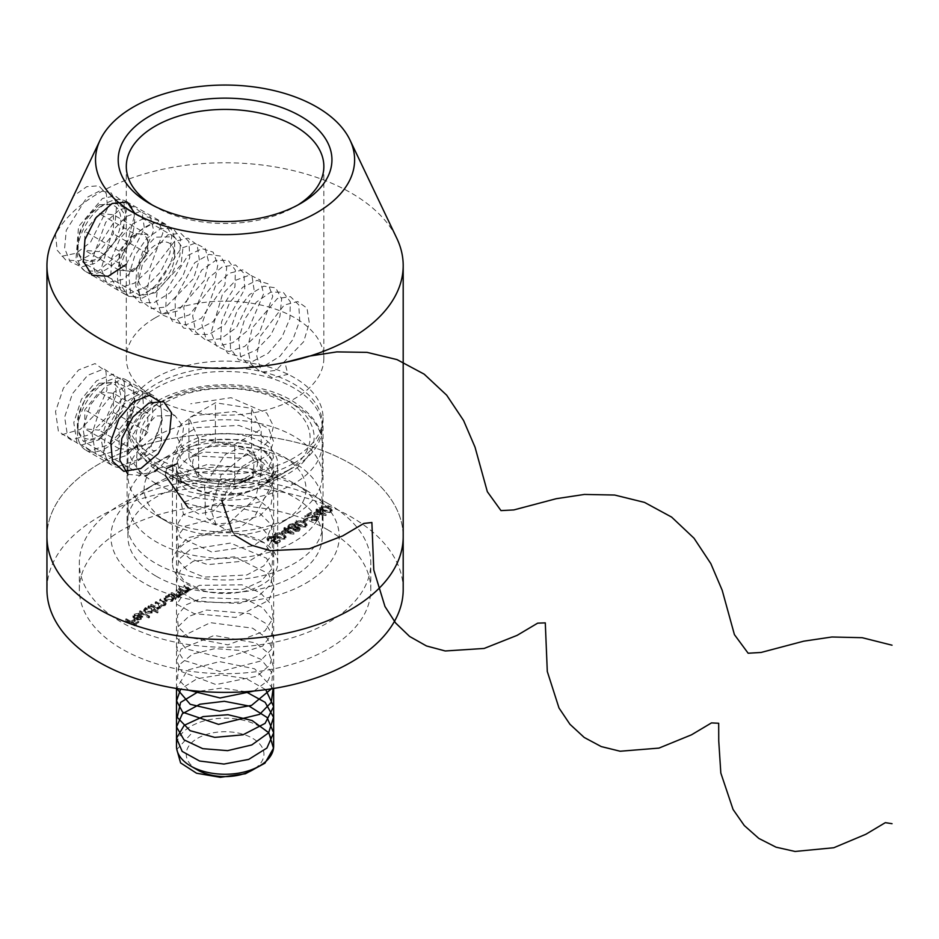 <?xml version="1.0" encoding="UTF-8"?>
<svg xmlns="http://www.w3.org/2000/svg" width="939" height="939" viewBox="0 0 939 939"><rect width="100%" height="100%" fill="white"/><g stroke="black" fill="none" stroke-linecap="round" stroke-linejoin="round"><path stroke-width="0.7" stroke-dasharray="4.7 3.52" d="M99.123 383.288L117.281 382.267L124.922 393.288L123.302 410.003L99.123 438.818L83.266 441.166L77.773 431.388L78.876 414.392L86.458 396.105L99.123 383.288M155.804 471.542L181.65 443.748L183.516 427.104L174.924 415.554L155.804 416.012L143.714 429.205L137.247 448.044L136.355 465.228L140.92 474.453L155.804 471.542M99.123 204.796L117.281 203.775L124.922 214.796L123.302 231.51L99.123 260.326L83.266 262.674L77.773 252.896L78.876 235.9L86.458 217.613L99.123 204.796M155.228 292.722L181.039 264.904L182.905 248.26L174.325 236.722L155.228 237.191L143.127 250.384L136.648 269.2L135.744 286.383L140.322 295.621L155.228 292.722M305.797 583.26A114.159 65.906 0 0 0 305.797 490.052A114.159 65.906 0 0 0 144.348 490.052L144.348 490.052A114.159 65.906 0 0 0 144.348 583.26A114.159 65.906 0 0 0 305.797 583.26M155.804 483.444L144.348 490.052L155.804 483.444A97.973 56.563 180 0 1 294.353 483.444A97.973 56.563 180 0 1 323.039 523.434A97.973 56.563 180 0 1 294.353 563.435A97.973 56.563 180 0 1 187.589 575.689A97.973 56.563 180 0 1 127.105 523.434A97.973 56.563 180 0 1 155.804 483.444L155.804 483.444M152.482 205.125A98.783 57.033 0 0 0 155.228 206.78A98.783 57.033 0 0 0 294.916 206.78L300.644 203.47L294.916 206.78A98.783 57.033 0 0 0 297.675 205.125M155.228 317.84A98.783 57.033 180 0 1 262.873 305.48A98.783 57.033 180 0 1 323.849 358.17A98.783 57.033 180 0 1 294.916 398.488A98.783 57.033 180 0 1 187.272 410.848A98.783 57.033 180 0 1 126.296 358.17A98.783 57.033 180 0 1 155.228 317.84M155.804 377.666A97.973 56.563 180 0 1 262.568 365.412A97.973 56.563 180 0 1 323.039 417.667A97.973 56.563 180 0 1 294.353 457.657A97.973 56.563 180 0 1 187.589 469.923A97.973 56.563 180 0 1 127.105 417.667A97.973 56.563 180 0 1 155.804 377.666M53.323 238.342A178.128 102.844 180 0 1 99.123 192.894A178.128 102.844 180 0 1 396.821 238.342M46.95 536.662A178.128 102.844 180 0 1 99.123 463.936A178.128 102.844 180 0 1 293.238 441.647A178.128 102.844 180 0 1 403.195 536.662A178.128 102.844 0 0 0 351.022 463.936A178.128 102.844 0 0 0 156.907 441.647A178.128 102.844 0 0 0 46.95 536.662M167.823 522.119A80.965 46.75 0 0 0 282.322 522.107A80.965 46.75 0 0 0 282.322 456.002L293.778 462.622A97.163 56.094 0 0 0 156.367 462.622A97.163 56.094 0 0 0 127.915 502.283A97.163 56.094 0 0 0 156.367 541.944A97.163 56.094 0 0 0 262.251 554.104A97.163 56.094 0 0 0 322.23 502.283A97.163 56.094 0 0 0 293.778 462.622L282.322 456.002A80.965 46.75 0 0 0 167.823 456.002A80.965 46.75 0 0 0 167.823 522.107A80.965 46.75 0 0 0 167.823 522.119L156.367 515.499A97.163 56.094 0 0 0 293.778 515.499A97.163 56.094 0 0 0 322.23 475.838A97.163 56.094 0 0 0 293.778 436.177A97.163 56.094 0 0 0 187.894 424.017A97.163 56.094 0 0 0 127.915 475.838A97.163 56.094 0 0 0 156.367 515.499L167.823 522.107M156.367 576.323A97.163 56.094 0 0 0 262.251 588.483A97.163 56.094 0 0 0 322.23 536.662A97.163 56.094 0 0 0 293.778 496.989A97.163 56.094 0 0 0 187.894 484.829A97.163 56.094 0 0 0 127.915 536.662A97.163 56.094 0 0 0 156.367 576.323M403.195 589.539A178.128 102.844 0 0 0 351.022 516.826A178.128 102.844 0 0 0 156.907 494.536A178.128 102.844 0 0 0 46.95 589.539M328.122 503.609A145.733 84.146 0 0 0 169.302 485.369A145.733 84.146 0 0 0 79.334 563.107A145.733 84.146 0 0 0 122.023 622.592A145.733 84.146 0 0 0 280.843 640.832A145.733 84.146 0 0 0 370.811 563.107A145.733 84.146 0 0 0 328.122 503.609M328.122 530.042A145.733 84.146 0 0 0 169.302 511.814A145.733 84.146 0 0 0 79.334 589.539A145.733 84.146 0 0 0 122.023 649.037A145.733 84.146 0 0 0 280.843 667.277A145.733 84.146 0 0 0 370.811 589.539A145.733 84.146 0 0 0 328.122 530.042M262.286 442.457A52.631 30.388 0 0 0 204.937 435.872A52.631 30.388 0 0 0 172.447 463.936A52.631 30.388 0 0 0 187.859 485.428L164.959 472.2A85.015 49.086 0 0 0 285.186 472.2A85.015 49.086 0 0 0 285.186 402.784A85.015 49.086 0 0 0 164.959 402.784A85.015 49.086 0 0 0 164.959 472.2L187.859 485.428A52.631 30.388 0 0 0 262.286 485.428A52.631 30.388 0 0 0 277.698 463.936A52.631 30.388 0 0 0 262.286 442.457M262.286 541.615A52.631 30.388 0 0 0 204.937 535.03A52.631 30.388 0 0 0 172.447 563.107A52.631 30.388 0 0 0 187.859 584.586A52.631 30.388 0 0 0 245.208 591.171A52.631 30.388 0 0 0 277.698 563.107A52.631 30.388 0 0 0 262.286 541.615M135.052 615.878L139.242 614.646L134.336 615.35L132.915 617.158L134.418 619.259L137.399 620.092L141.237 619.306L142.599 617.017L141.014 615.268L135.075 618.695L134.031 617.275L135.052 614.564L138.89 613.953L138.89 615.28M138.89 613.953L139.242 613.32L134.336 614.036L132.915 615.843L134.418 617.932L137.399 618.778L141.237 617.991L142.646 616.09L142.646 617.416L142.599 615.691L141.014 613.942L141.014 615.268M157.329 612.979L158.151 612.51L148.82 607.122L148.01 607.592L149.16 608.261L145.181 609.094L143.737 611.101L145.169 613.085L152.083 613.05L153.362 610.69L157.329 612.979L158.151 611.183L158.151 612.51M158.151 611.183L148.82 605.796L148.01 606.277L149.16 606.934L145.181 607.768L143.737 609.775L145.169 611.77L152.083 611.723L153.362 609.364L153.433 611.207L153.362 609.364L157.329 611.653M175.041 599.657L175.851 599.188L169.22 595.349L168.398 595.819L169.548 596.488L165.569 597.321L164.125 599.328L165.557 601.312L172.471 601.277L173.809 598.941L175.041 599.657L175.851 597.861L175.851 599.188M175.851 597.861L169.22 594.023L168.398 594.504L169.548 595.162L165.569 595.995L164.125 598.002L165.557 599.998L172.471 599.951L173.809 597.627L173.879 599.422L173.809 597.627L175.041 598.331M178.774 589.833L185.406 593.671L186.227 593.202L185.03 592.509L188.868 591.805L189.913 590.408L184.596 586.476L183.786 586.945L188.727 590.42L188.316 588.354L187.917 591.417L183.891 591.711L179.584 589.363L178.774 589.833L178.774 588.507L185.406 592.345L185.406 593.671M275.291 533.845L274.176 535.383L277.028 538.352L284.846 539.362L285.984 537.789L283.202 534.784L275.291 533.845L275.291 532.519L274.176 534.056L277.028 537.026L277.028 538.352M299.142 528.375L295.949 528.023L296.278 525.676L295.949 528.023L295.292 525.617L292.722 524.924L289.306 525.746L287.886 527.46L289.036 529.138L293.32 529.549L293.109 530.265L293.32 528.223L293.919 531.427L298.919 531.228L300.057 529.702L299.142 527.061L295.949 526.709L295.292 524.291L295.292 525.617M303.485 521.333L304.412 521.873L307.91 519.854L306.971 519.314L303.485 521.333L303.485 520.006L304.412 520.546L304.412 521.873M313.732 514.337L326.079 515.546L319.788 511.919L320.845 511.309L318.861 511.379L316.76 510.17L315.95 510.64L318.039 511.849L313.732 514.337L313.732 513.011L325.915 514.326L325.915 515.64M321.431 507.201L320.316 508.738L323.169 511.708L330.986 512.717L332.124 511.145L329.343 508.14L321.431 507.201L321.431 505.875L320.316 507.412L323.169 510.393L323.169 511.708M316.302 520.112L311.29 520.593L317.276 520.629L318.462 519.091L317.323 517.483L307.523 516.579L311.748 514.138L310.821 513.598L304.647 517.166L316.431 517.917L317.159 518.95L316.302 520.112L316.302 518.798L312.1 518.798L312.1 520.124M296.266 521.732L295.151 523.269L298.003 526.239L305.821 527.249L306.959 525.676L304.177 522.671L296.266 521.732L296.266 520.406L295.151 521.943L298.003 524.924L298.003 526.239M281.571 532.906L293.93 534.115L287.627 530.476L288.684 529.878L286.7 529.948L284.599 528.727L283.789 529.209L285.89 530.418L281.571 532.906L281.571 531.58L293.754 532.883L293.754 534.209M276.559 543.869L280.292 541.721L279.364 541.181L276.266 542.965L273.39 541.862L275.855 539.725L274.517 537.977L268.155 537.965L266.993 539.526L267.944 541.04L268.754 540.571L268.237 538.364L268.754 540.571L269.129 538.47L273.742 538.47L274.599 539.596L271.089 541.78L276.559 543.869L276.559 542.542L280.292 540.394L280.292 541.721M171.074 594.27L177.717 598.108L178.539 597.638L177.342 596.946L181.18 596.242L182.225 594.845L176.908 590.913L176.086 591.382L181.039 594.868L180.628 592.791L180.218 595.854L176.203 596.148L171.896 593.8L171.074 594.27L171.074 592.955L177.717 596.781L177.717 598.108M150.686 606.042L157.329 609.881L158.151 609.411L156.989 608.742L160.557 608.155L161.062 606.007L165.1 605.526L166.027 604.293L160.592 600.326L159.783 600.796L163.374 602.873L164.149 605.139L158.632 604.446L156.05 602.955L155.228 603.425L158.609 605.373L159.595 607.768L154.301 607.193L151.508 605.573L150.686 606.042L150.686 604.728L157.329 608.554L157.329 609.881M157.329 608.554L158.151 608.085L156.989 607.427L160.557 606.829L161.062 604.693L161.496 606.911L161.062 604.693L165.1 604.211L165.1 605.526M165.1 604.211L166.027 602.967L160.592 599.012L159.783 599.481L163.374 601.559L164.149 603.812L164.841 602.908L164.149 605.139L164.149 603.812L158.632 603.12L156.05 601.629L156.05 602.955M156.05 601.629L155.228 602.099L158.609 604.047L159.595 606.441L160.276 605.549L159.595 607.768L159.595 606.441L154.301 605.866L151.508 604.258L151.508 605.573M139.383 612.568L148.702 617.956L149.524 617.486L140.204 612.099L139.383 612.568L139.383 611.254L148.702 616.63L148.702 617.956M125.521 620.573L134.606 625.82L139.031 623.273L138.103 622.733L134.488 624.811L131.695 623.203L135.31 621.113L134.371 620.573L130.767 622.663L126.331 620.104L125.521 620.573L125.521 619.259L134.606 624.505L134.606 625.82M323.169 510.393L330.986 511.391L330.986 512.717M330.986 511.391L332.124 509.818L329.343 506.825L329.343 508.14M329.343 506.825L321.431 505.875M328.533 507.295L330.857 509.724L330.082 510.839L323.99 509.924L321.608 507.553L322.394 506.403L325.903 506.18L328.533 507.295L328.533 508.621L330.857 511.039L330.082 512.166L323.99 511.239L321.608 508.868L322.394 507.717L325.903 507.494L328.533 508.621M330.082 510.839L330.082 512.166M325.903 506.18L325.903 507.494M322.394 506.403L322.394 507.717M325.915 514.326L326.079 515.546M326.079 514.22L319.788 510.593L319.788 511.919M319.788 510.593L320.845 509.983L320.845 511.309M320.845 509.983L319.906 509.443L319.906 510.769M319.906 509.443L318.861 510.053L318.861 511.379M318.861 510.053L316.76 508.844L316.76 510.17M316.76 508.844L315.95 510.64M315.95 509.314L318.039 510.523L318.039 511.849M318.039 510.523L313.732 513.011M316.267 512.624L318.978 511.062L322.922 513.34L316.267 512.624L316.267 513.95L318.978 512.389L322.922 514.666L316.267 513.95M318.978 511.062L318.978 512.389M322.922 513.34L322.922 514.666M312.1 518.798L311.29 520.593M311.29 519.267L317.276 519.302L317.276 520.629M317.276 519.302L318.462 517.776L317.323 516.168L317.323 517.483M317.323 516.168L307.523 515.253L307.523 516.579M307.523 515.253L311.748 512.811L311.748 514.138M311.748 512.811L310.821 512.271L310.821 513.598M310.821 512.271L304.647 515.84L304.647 517.166M304.647 515.84L311.936 515.981L311.936 517.295M311.936 515.981L316.431 516.591L316.431 517.917M316.431 516.591L317.159 517.624L316.302 518.798M304.412 520.546L307.91 518.528L307.91 519.854M307.91 518.528L306.971 517.988L306.971 519.314M306.971 517.988L303.485 520.006M298.003 524.924L305.821 525.922L305.821 527.249M305.821 525.922L306.959 524.349L304.177 521.356L304.177 522.671M304.177 521.356L296.266 520.406M303.367 521.826L305.691 524.255L304.917 525.371L298.813 524.455L296.442 522.084L297.229 520.934L300.738 520.711L303.367 521.826L303.367 523.152L305.691 525.57L304.917 526.697L298.813 525.77L296.442 523.399L297.229 522.248L300.738 522.025L303.367 523.152M304.917 525.371L304.917 526.697M300.738 520.711L300.738 522.025M297.229 520.934L297.229 522.248M295.292 524.291L292.722 523.61L292.722 524.924M292.722 523.61L289.306 524.42L289.306 525.746M289.306 524.42L287.886 526.145L289.036 529.138M289.036 527.824L293.32 528.223L293.919 531.427M293.919 530.101L298.919 529.913L298.919 531.228M298.919 529.913L300.057 528.375L299.142 527.061M290.245 524.96L294.459 524.76L295.139 525.781L294.153 527.143L289.834 527.331L289.13 526.345L290.245 524.96L290.245 526.274L294.459 526.075L295.139 527.096L294.153 528.469L289.834 528.657L289.13 527.659L290.245 526.274M295.057 527.695L298.356 527.542L298.848 528.317L297.945 530.723L294.729 530.946L294.224 528.857L294.729 529.619L295.057 527.695L295.057 529.021L298.356 528.868L298.356 527.542L297.945 529.396L294.729 529.619L294.729 530.946L295.057 529.021M297.945 529.396L297.945 530.723M294.459 524.76L294.459 526.075M294.153 527.143L294.153 528.469M289.834 527.331L289.834 528.657M293.754 532.883L293.93 534.115M293.93 532.789L287.627 529.162L287.627 530.476M287.627 529.162L288.684 528.551L288.684 529.878M288.684 528.551L287.745 528.011L287.745 529.338M287.745 528.011L286.7 528.622L286.7 529.948M286.7 528.622L284.599 527.413L284.599 528.727M284.599 527.413L283.789 529.209M283.789 527.882L285.89 529.091L285.89 530.418M285.89 529.091L281.571 531.58M284.106 531.192L286.818 529.631L290.761 531.908L284.106 531.192L284.106 532.519L286.818 530.958L290.761 533.235L284.106 532.519M286.818 529.631L286.818 530.958M290.761 531.908L290.761 533.235M277.028 537.026L284.846 538.035L284.846 539.362M284.846 538.035L285.984 536.462L283.202 533.458L283.202 534.784M283.202 533.458L275.291 532.519M282.393 533.939L284.717 536.357L283.942 537.484L277.85 536.556L275.467 534.185L276.254 533.035L279.763 532.812L282.393 533.939L282.393 535.253L284.717 537.683L283.942 538.798L277.85 537.883L275.467 535.512L276.254 534.361L279.763 534.138L282.393 535.253M283.942 537.484L283.942 538.798M279.763 532.812L279.763 534.138M276.254 533.035L276.254 534.361M280.292 540.394L279.364 539.855L279.364 541.181M279.364 539.855L276.266 541.639L276.266 542.965M276.266 541.639L273.39 540.547L273.39 541.862M273.39 540.547L274.634 540.031L274.634 541.345M274.634 540.031L275.855 538.399L274.517 536.662L274.517 537.977M274.517 536.662L268.155 536.639L268.155 537.965M268.155 536.639L266.993 538.2L267.944 541.04M267.944 539.725L269.129 537.155L269.129 538.47M269.129 537.155L273.742 537.155L273.742 538.47M273.742 537.155L274.599 538.27L273.554 540.899M273.554 539.573L271.089 540.465L271.089 541.78M271.089 540.465L276.559 542.542M185.406 592.345L186.227 591.875L186.227 593.202M186.227 591.875L185.03 591.183L185.03 592.509M185.03 591.183L188.868 590.478L188.868 591.805M188.868 590.478L189.913 589.082L187.988 587.11L184.596 585.15L184.596 586.476M184.596 585.15L183.786 586.945M183.786 585.619L188.316 588.354L187.917 591.417M187.917 590.091L183.891 590.385L183.891 591.711M183.891 590.385L179.584 588.037L179.584 589.363M179.584 588.037L178.774 588.507M177.717 596.781L178.539 596.312L178.539 597.638M178.539 596.312L177.342 595.619L177.342 596.946M177.342 595.619L181.18 594.927L181.18 596.242M181.18 594.927L182.225 593.518L180.3 591.547L176.908 589.586L176.908 590.913M176.908 589.586L176.086 591.382M176.086 590.056L180.628 592.791L180.218 595.854M180.218 594.54L176.203 594.821L176.203 596.148M176.203 594.821L171.896 592.486L171.896 593.8M171.896 592.486L171.074 592.955M169.22 594.023L169.22 595.349M168.398 594.504L168.398 595.819M169.548 595.162L169.548 596.488M165.569 595.995L165.569 597.321M165.557 599.998L165.557 601.312M172.471 599.951L172.471 601.277M166.414 596.453L171.708 596.406L172.811 597.908L171.661 599.481L166.367 599.516L165.299 597.99L166.414 596.453L166.414 597.779L171.708 597.732L172.811 599.235L171.661 600.796L166.367 600.843L165.299 599.317L166.414 597.779M171.708 596.406L171.708 597.732M171.661 599.481L171.661 600.796M166.367 599.516L166.367 600.843M158.151 608.085L158.151 609.411M156.989 607.427L156.989 608.742M158.844 607.427L158.844 608.754M160.557 606.829L160.557 608.155M160.592 599.012L160.592 600.326M159.783 599.481L159.783 600.796M155.228 602.099L155.228 603.425M151.508 604.258L150.686 604.728M148.82 605.796L148.82 607.122M148.01 606.277L148.01 607.592M149.16 606.934L149.16 608.261M145.181 607.768L145.181 609.094M145.169 611.77L145.169 613.085M152.083 611.723L152.083 613.05M146.026 608.226L151.32 608.179L152.423 609.681L151.273 611.254L145.979 611.289L144.911 609.763L146.026 608.226L146.026 609.552L151.32 609.505L152.423 611.007L151.273 612.568L145.979 612.615L144.911 611.089L146.026 609.552M151.32 608.179L151.32 609.505M151.273 611.254L151.273 612.568M145.979 611.289L145.979 612.615M148.702 616.63L149.524 616.16L149.524 617.486M149.524 616.16L140.204 610.784L140.204 612.099M140.204 610.784L139.383 611.254M139.242 613.32L139.242 614.646M134.336 614.036L134.336 615.35M134.418 617.932L134.371 620.573M137.399 618.778L137.399 620.092M141.237 617.991L141.237 619.306M141.014 613.942L135.075 617.369L135.075 618.695M135.075 617.369L134.031 615.949L135.052 614.564M135.979 617.792L141.014 614.881L141.601 615.972L140.463 617.498L135.979 617.792L135.979 619.118L141.014 616.207L141.601 617.299L140.463 618.813L135.979 619.118M141.014 614.881L141.014 616.207M138.127 618.12L138.127 619.447M140.463 617.498L140.463 618.813M134.606 624.505L139.031 621.947L139.031 623.273M139.031 621.947L138.103 621.407L138.103 622.733M138.103 621.407L134.488 623.496L134.488 624.811M134.488 623.496L131.695 621.876L131.695 623.203M131.695 621.876L135.31 619.799L135.31 621.113M135.31 619.799L134.371 619.259L130.767 621.336L130.767 622.663M130.767 621.336L126.331 618.789L126.331 620.104M126.331 618.789L125.521 619.259M140.627 262.58A20.247 11.691 -60 0 1 126.319 270.843A20.247 11.691 -60 0 1 119.159 260.655A20.247 11.691 -60 0 1 126.319 242.215A20.247 11.691 -60 0 1 140.627 233.952A20.247 11.691 -60 0 1 147.787 244.128A20.247 11.691 -60 0 1 140.627 262.58L133.467 271.477L119.159 270.197L119.159 251.112L133.467 233.306L147.787 234.586L147.787 253.671L140.627 262.58M88.243 260.596A30.764 17.759 -60 0 1 77.362 245.126A30.764 17.759 -60 0 1 99.123 207.437A30.764 17.759 -60 0 1 110.004 204.526A30.764 17.759 -60 0 1 117.962 234.245A30.764 17.759 -60 0 1 88.243 260.596M120.309 199.643A40.483 23.369 120 0 0 105.99 203.47A40.483 23.369 120 0 0 77.362 253.049A40.483 23.369 120 0 0 85.754 271.582A40.483 23.369 120 0 0 91.682 273.413A40.483 23.369 120 0 0 128.702 243.541A40.483 23.369 120 0 0 126.237 201.462A40.483 23.369 120 0 0 120.309 199.643M172.236 267.028A25.905 14.954 120 0 0 174.689 255.032A25.905 14.954 120 0 0 161.109 242.438A25.905 14.954 120 0 0 140.51 264.199A25.905 14.954 120 0 0 140.51 285.35A25.905 14.954 120 0 0 156.367 286.771A25.905 14.954 120 0 0 172.236 267.028M170.863 261.875A40.483 23.369 120 0 0 174.689 243.142A40.483 23.369 120 0 0 166.309 224.609A40.483 23.369 120 0 0 160.381 222.778A40.483 23.369 120 0 0 121.272 257.45A40.483 23.369 120 0 0 125.826 294.729A40.483 23.369 120 0 0 131.753 296.548A40.483 23.369 120 0 0 146.073 292.722A40.483 23.369 120 0 0 170.863 261.875M113.431 214.761L113.431 233.834L99.123 251.64L84.803 250.361L84.803 231.287L99.123 213.482L113.431 214.761L147.787 234.586M147.787 253.671L113.431 233.834M133.467 233.306L99.123 213.482M119.159 251.112L84.803 231.287M119.159 270.197L84.803 250.361M133.467 271.477L99.123 251.64M88.243 439.088A30.764 17.759 -60 0 1 77.362 423.618A30.764 17.759 -60 0 1 99.123 385.929A30.764 17.759 -60 0 1 110.004 383.018A30.764 17.759 -60 0 1 117.962 412.737A30.764 17.759 -60 0 1 88.243 439.088M120.309 378.135A40.483 23.369 120 0 0 105.99 381.962A40.483 23.369 120 0 0 77.362 431.541A40.483 23.369 120 0 0 85.754 450.074A40.483 23.369 120 0 0 91.682 451.905A40.483 23.369 120 0 0 128.702 422.034A40.483 23.369 120 0 0 126.237 379.955A40.483 23.369 120 0 0 120.309 378.135M158.949 437.468A7.289 4.202 120 0 0 151.907 443.713A7.289 4.202 120 0 0 153.796 450.743A7.289 4.202 120 0 0 156.367 450.051A7.289 4.202 120 0 0 161.52 441.13A7.289 4.202 120 0 0 158.949 437.468M147.212 393.664A40.483 23.369 120 0 0 110.192 423.548A40.483 23.369 120 0 0 112.657 465.615A40.483 23.369 120 0 0 118.584 467.446A40.483 23.369 120 0 0 132.904 463.608A40.483 23.369 120 0 0 161.52 414.029A40.483 23.369 120 0 0 153.139 395.495A40.483 23.369 120 0 0 147.212 393.664M113.431 393.253L113.431 412.327L99.123 430.132L84.803 428.853L84.803 409.78L99.123 391.974L113.431 393.253L147.787 413.078L147.787 432.163L113.431 412.327M147.787 432.163L133.467 449.969L119.159 448.689L119.159 429.604L133.467 411.798L147.787 413.078M133.467 411.798L99.123 391.974M119.159 429.604L84.803 409.78M119.159 448.689L84.803 428.853M133.467 449.969L99.123 430.132M198.634 478.55L234.75 484.137L261.195 468.866L251.523 448.009L215.395 442.422L202.178 450.051A32.384 18.698 180 0 1 233.459 445.215A32.384 18.698 180 0 1 256.359 458.443A32.384 18.698 180 0 1 247.978 476.496A32.384 18.698 180 0 1 216.686 481.343A32.384 18.698 180 0 1 193.786 468.115A32.384 18.698 180 0 1 202.178 450.051L188.95 457.692L198.634 478.55L198.634 438.877L234.75 444.464L261.195 429.205L251.523 408.348L215.395 402.761L188.95 418.019L198.634 438.877M259.422 487.071L259.422 487.071A48.582 28.053 -0 0 0 273.648 467.246A48.582 28.053 -0 0 0 243.659 441.33A48.582 28.053 -0 0 0 190.723 447.41A48.582 28.053 -0 0 0 176.497 467.246A48.582 28.053 -0 0 0 190.723 487.071A48.582 28.053 -0 0 0 259.422 487.071L293.778 467.246A97.163 56.094 -0 0 0 322.23 427.574A97.163 56.094 -0 0 0 262.251 375.753A97.163 56.094 -0 0 0 156.367 387.913A97.163 56.094 -0 0 0 127.915 427.574A97.163 56.094 -0 0 0 156.367 467.246A97.163 56.094 -0 0 0 293.778 467.246L259.422 487.071M293.778 463.279A97.163 56.094 -0 0 0 322.23 423.618A97.163 56.094 -0 0 0 262.251 371.785A97.163 56.094 -0 0 0 156.367 383.945A97.163 56.094 -0 0 0 127.915 423.618A97.163 56.094 -0 0 0 187.894 475.439A97.163 56.094 -0 0 0 293.778 463.279M273.648 746.223A48.582 28.053 -0 0 0 243.659 720.307A48.582 28.053 -0 0 0 190.723 726.387A48.582 28.053 -0 0 0 176.497 746.223M197.589 770.015A38.863 22.442 180 0 1 197.589 738.289A38.863 22.442 180 0 1 252.556 738.289A38.863 22.442 180 0 1 252.556 770.015M188.95 457.692L188.95 418.019M215.395 442.422L215.395 402.761M251.523 448.009L251.523 408.348M261.195 468.866L261.195 429.205M234.75 484.137L234.75 444.464M61.904 256.23L76.153 253.248L90.59 242.203L107.562 208.223L106.353 193.68L98.759 185.828L86.775 186.65L73.465 196.063M55.424 233.928L57.185 250.197L65.683 259.95L78.982 260.901L93.982 252.896L115.344 220.113L116.765 203.693L111.225 192.941L100.273 190.652L86.834 197.495L66.258 230.301L64.615 248.342L70.049 261.605L81.4 266.899L96.024 263.026L121.366 234.022L126.143 216.31L123.819 202.413L115.157 195.887L102.48 198.434L78.583 226.592L75.777 261.429L84.569 270.796L98.032 271.289L125.99 247.767L134.97 213.576M126.296 264.34L144.348 228.177L142.27 213.235L133.127 206.392L119.629 209.667L105.72 222.261L91.834 260.396L96.118 275.69L107.316 282.616L122.551 279.399L137.857 267.028L153.714 230.548L150.334 216.721L140.216 211.51L126.366 216.475L112.797 230.372L101.166 268.695L106.729 282.815L118.854 288.085L134.394 283.179L149.301 269.563L162.858 233.06L158.21 220.454L147.212 216.921L133.103 223.552L119.992 238.635L111.706 258.143L110.72 276.841L117.539 289.682L130.486 293.25L146.214 286.712L160.604 271.97L169.912 253.201L171.767 235.724L165.898 224.456L154.113 222.625L139.876 230.865L127.34 247.027L120.145 266.782L120.497 284.81L128.526 296.266L142.212 298.132L157.998 289.998L171.778 274.247L179.936 255.314L180.464 238.565L173.41 228.729L160.945 228.623L146.707 238.412L134.829 255.525L128.807 275.362L130.509 292.592L139.665 302.593L153.984 302.722L169.724 293.074L182.776 276.43L189.748 257.497L188.927 241.616L180.769 233.271L167.717 234.903L142.493 264.105L137.693 283.871L140.721 300.175L150.968 308.626L165.804 307.03L193.598 278.554L199.326 259.763L197.19 244.879L187.988 238.119L174.466 241.464L150.346 272.733L146.801 292.287L151.144 307.523L162.388 314.365L177.647 311.055L204.244 280.632L208.681 262.145L205.242 248.377L195.077 243.248L181.204 248.295L158.386 281.383L156.144 300.574L161.778 314.624L173.938 319.812L189.49 314.823L214.679 282.698L217.813 264.657L213.106 252.122L202.061 248.671L187.953 255.373L166.626 290.045L165.71 308.708L172.588 321.478L185.57 324.976L201.31 318.344L224.914 284.775L226.71 267.333L220.782 256.124L208.963 254.387L194.725 262.709L175.077 298.684L175.499 316.666L183.575 328.063L197.296 329.835L213.094 321.631L234.938 286.9L235.396 270.186L228.283 260.408L215.782 260.396L201.556 270.268L183.751 307.264L185.511 324.448L194.725 334.366L209.08 334.413L224.82 324.694L244.739 289.071L243.847 273.237L235.63 264.974L222.566 266.688L208.446 278.038L192.648 315.762L195.746 332.007L206.028 340.388L220.9 338.709L236.464 327.547L254.305 291.348L252.098 276.512L242.849 269.833L229.304 273.261L215.43 285.996L201.768 324.166L206.181 339.343L217.461 346.115L232.743 342.723L248.002 330.235L263.648 293.731L260.138 280.022L249.938 274.974L236.041 280.104L222.52 294.118L211.122 332.441L216.815 346.444L229.01 351.55L244.586 346.479L259.434 332.746L272.768 296.255L267.991 283.778L256.91 280.421L242.79 287.205L229.738 302.405L221.545 321.948L220.7 340.575L227.637 353.275L240.666 356.691L256.406 349.989L270.737 335.129L279.928 316.349L281.653 298.931L275.655 287.803L263.8 286.149L249.574 294.541L237.086 310.809L230.008 330.575L230.501 348.533L238.635 359.848L252.391 361.538L268.178 353.252L281.888 337.406L289.928 318.474L290.327 301.795L283.155 292.099L270.632 292.17L256.394 302.112L244.598 319.307L238.694 339.155L240.525 356.292L249.797 366.14L264.164 366.104L279.904 356.304L292.874 339.578L299.717 320.657L298.766 304.87L290.503 296.677L277.404 298.485L252.274 327.899L247.603 347.653L250.76 363.851L261.101 372.149L275.996 370.377L303.684 341.702L309.283 322.934L307.006 308.156L297.71 301.548L284.153 305.069L260.138 336.526L256.734 356.045L261.206 371.175L272.545 377.865L287.839 374.379L284.94 362.466M190.723 734.321L176.825 749.486M245.748 691.691L222.015 688.017L199.033 691.28M265.737 689.672L246.441 678.697L221.146 674.801L196.955 678.756L180.652 689.132M273.12 688.569L254.633 668.826L219.515 661.596L187.518 670.047L176.661 688.51M271.406 688.839L272.521 673.31L261.03 659.366L239.985 650.445L214.984 648.603L192.659 654.049L178.95 665.047L177.483 678.369L188.657 690.212M254.093 691.01L268.249 680.411L273.636 667.206L269.164 653.873L255.725 642.933L214.174 635.445L181.027 649.049L176.509 660.457L181.849 671.761L216.029 684.59L257.169 676.174L269.927 664.941L273.566 651.525L267.357 638.45L252.556 628.168L210.348 622.663L179.502 637.757L176.743 649.342L183.809 660.352L219.937 671.538L260.033 661.209L271.301 649.401L273.167 635.856L265.268 623.109L249.199 613.566L206.627 610.045L188.762 616.407L178.281 626.548L177.307 638.215L186.028 648.849L223.893 658.286L262.662 646.102L272.357 633.813L272.439 620.21L262.908 607.873L245.678 599.117L203.024 597.603L186.262 604.775L177.377 615.374L178.187 627.052L188.516 637.241L227.86 644.858L265.044 630.879L273.108 618.167L271.406 604.61L260.303 592.755L242.027 584.833L199.573 585.337L184.009 593.272L176.778 604.246L194.197 613.636L235.689 617.439L269 600.138L273.648 586.828L268.425 573.588L234.41 556.815L193.199 561.252L180.335 570.536L176.567 582.027L182.647 593.213L197.354 601.629L239.527 603.46L258.425 596.112L270.549 584.633L273.437 571.147L266.5 558.2L230.501 543.071L190.312 549.432L178.938 559.28L176.943 570.912L184.725 581.769L200.7 589.457L243.248 589.293L261.183 581.088L271.782 569.069L272.897 555.489L264.293 542.906L226.545 529.514L187.671 537.742L177.858 548.083L177.647 559.773L187.061 570.219L204.197 577.133L246.863 574.961L263.718 565.935L272.721 553.447L272.04 539.866L261.828 527.718L222.578 516.145L185.265 526.169L177.084 536.932L178.656 548.587L189.655 558.564L207.848 564.632L250.326 560.454L265.983 550.665L273.331 537.801L270.878 524.279L259.117 512.659L218.634 502.964L183.128 514.701L176.626 525.817L179.971 537.354L211.604 551.968L253.624 545.794L267.979 535.3L273.625 522.131L269.399 508.762L256.171 497.74L214.738 489.958L181.274 503.327L183.504 514.654L219.362 526.086L259.634 516.027L271.113 504.313L273.237 490.78L265.584 477.974L249.704 468.315L207.167 464.512L189.15 470.744L178.445 480.803L177.201 492.47L185.687 503.163L223.318 512.87L262.298 500.945L272.216 488.726L272.568 475.122L263.272 462.727L246.206 453.842L203.552 452.046L186.615 459.101L177.494 469.629L178.034 481.32L188.129 491.578L227.273 499.466L264.716 485.745L273.014 473.092L271.582 459.523L260.702 447.598L242.579 439.546L200.066 439.745L184.326 447.574L176.849 458.502L179.173 470.11L190.828 479.852L231.217 485.874L266.876 470.427L273.495 457.422L270.279 443.959L257.885 432.586L238.823 425.414L196.756 427.609L182.307 436.142L176.532 447.387L180.628 458.842L193.751 468.009L235.126 472.094L268.754 455.028L273.648 441.753L268.683 428.477L234.985 411.458L193.634 415.625L180.57 424.804L176.544 436.283L182.366 447.504L196.873 456.014L238.964 458.138L257.99 450.931L270.338 439.534L273.484 426.071L266.793 413.078L231.076 397.69L190.723 403.782M61.904 434.722L80.155 429.487L97.233 412.35L106.987 390.049L106.001 371.339L95.039 363.581L78.618 369.943L63.383 388.194L55.53 411.552L58.394 431.283L71.247 440.027L89.51 434.651L106.553 417.409L116.19 395.108L115.098 376.48L104.029 368.863L87.597 375.377L72.409 393.723L64.662 417.092L67.643 436.729L80.59 445.332L98.877 439.804L115.861 422.468L125.403 400.155L124.183 381.621L113.032 374.145L96.564 380.811L81.435 399.251L73.794 422.632L76.904 442.187L89.933 450.638L108.243 444.957L125.18 427.527L134.606 405.214L133.268 386.751L122.035 379.426L105.544 386.246L90.473 404.779L82.925 428.161L86.153 447.633L99.264 455.943L117.598 450.11L134.488 432.586L143.82 410.261L142.352 391.892L131.037 384.72L114.523 391.68L99.499 410.32L92.057 433.701L95.402 453.079L108.607 461.249L126.965 455.262L143.796 437.644L153.022 415.32L151.449 397.033L140.028 390.002L123.502 397.115L108.525 415.848L101.189 439.241L104.663 458.525L117.95 466.542L136.331 460.415L153.104 442.703L162.224 420.367L160.522 402.185M127.915 474.371L144.993 475.873M147.024 475.134L154.747 470.932M158.222 468.315L176.861 463.831M166.649 468.432L165.886 472.059M165.78 472.669L165.381 475.65M187.859 507.271L198.622 513.95L213.2 511.25L239.621 483.045M252.908 477.352L254.164 461.495L248.882 450.978L238.459 448.349L225.501 454.323L204.549 485.158L205.688 517.119L215.536 524.255L229.175 522.847L255.608 498.01L263.026 465.169L257.028 455.497L246.135 453.913L221.052 474.829L211.052 510.288L215.747 523.68L226.182 529.831L240.091 527.389L254.399 517.013L272.146 483.82L271.782 468.937L265.091 460.145L253.788 459.594L240.677 467.505L221.616 500.17M232.449 531.767L235.067 535.441M156.367 483.773A97.163 56.094 0 0 0 262.251 495.933A97.163 56.094 0 0 0 322.23 444.112A97.163 56.094 0 0 0 293.778 404.439A97.163 56.094 0 0 0 187.894 392.279A97.163 56.094 0 0 0 127.915 444.112A97.163 56.094 0 0 0 156.367 483.773M162.095 473.855A89.064 51.422 0 0 0 288.05 473.855A89.064 51.422 0 0 0 288.05 401.141A89.064 51.422 0 0 0 162.095 401.141A89.064 51.422 0 0 0 162.095 473.855M323.99 509.924L323.99 511.239M312.229 515.347L312.229 516.661M298.813 524.455L298.813 525.77M277.85 536.556L277.85 537.883M187.988 587.11L187.988 588.424M186.908 587.427L186.908 588.741M181.99 589.422L181.99 590.748M180.3 591.547L180.3 592.873M179.208 591.863L179.208 593.19M174.302 593.871L174.302 595.185M164.184 601.089L164.184 602.404M163.374 601.559L163.374 602.873M158.632 603.12L158.632 604.446M158.609 604.047L158.609 605.373M154.301 605.866L154.301 607.193M174.924 415.554L117.281 382.267M174.325 236.722L117.281 203.775M294.353 483.444L305.797 490.052M323.849 166.449L323.849 358.17M323.039 417.667L323.039 523.434M127.105 417.667L127.105 523.434M126.296 166.449L126.296 358.17M155.228 206.78L149.501 203.47M140.322 295.621L83.266 262.674M140.92 474.453L83.266 441.166M322.23 536.662L322.23 502.283M79.334 589.539L79.334 563.107M172.447 563.107L172.447 463.936M322.23 475.838L322.23 444.112C322.863 428.477 312.816 414.017 292.099 400.73C237.567 367.888 128.537 387.185 127.915 444.112L127.915 475.838M282.322 522.107L293.778 515.499M262.286 485.428L285.186 472.2M277.698 563.107L277.698 463.936M370.811 589.539L370.811 563.107M127.915 536.662L127.915 502.283M167.823 456.002L156.367 462.622M320.316 508.738L320.316 507.412M332.124 511.145L332.124 509.818M330.857 511.039L330.857 509.724M321.608 508.868L321.608 507.553M318.462 519.091L318.462 517.776M317.159 518.95L317.159 517.624M295.151 523.269L295.151 521.943M306.959 525.676L306.959 524.349M305.691 525.57L305.691 524.255M296.442 523.399L296.442 522.084M287.886 527.46L287.886 526.145M300.057 529.702L300.057 528.375M295.139 527.096L295.139 525.781M289.13 527.659L289.13 526.345M274.176 535.383L274.176 534.056M285.984 537.789L285.984 536.462M284.717 537.683L284.717 536.357M275.467 535.512L275.467 534.185M275.855 539.725L275.855 538.399M266.993 539.526L266.993 538.2M274.599 539.596L274.599 538.27M189.913 590.408L189.913 589.082M182.225 594.845L182.225 593.518M164.125 599.328L164.125 598.002M172.811 599.235L172.811 597.908M165.299 599.317L165.299 597.99M166.027 604.293L166.027 602.967M143.737 611.101L143.737 609.775M152.423 611.007L152.423 609.681M144.911 611.089L144.911 609.763M132.915 617.158L132.915 615.843M134.031 617.275L134.031 615.949M141.601 617.299L141.601 615.972M77.362 245.126L77.362 253.049M99.123 207.437L105.99 203.47M174.689 255.032L174.689 243.142M85.754 271.582L125.826 294.729M126.237 201.462L166.309 224.609M156.367 286.771L146.073 292.722M77.362 423.618L77.362 431.541M99.123 385.929L105.99 381.962M85.754 450.074L112.657 465.615M126.237 379.955L153.139 395.495M161.52 441.13L161.52 414.029M156.367 450.051L132.904 463.608M322.23 427.574L322.23 423.618M273.648 688.487L273.648 467.246M176.497 688.487L176.497 467.246M127.915 427.574L127.915 423.618M190.723 487.071L156.367 467.246"/><path stroke-width="1.41" d="M149.501 116.213A106.87 61.704 180 0 1 300.644 116.213A106.87 61.704 180 0 1 300.644 203.47L300.644 203.47A106.87 61.704 180 0 1 149.501 203.47A106.87 61.704 180 0 1 149.501 116.213M297.675 205.125A98.783 57.033 0 0 0 323.849 166.449A98.783 57.033 0 0 0 262.873 113.76A98.783 57.033 0 0 0 155.228 126.131A98.783 57.033 0 0 0 126.296 166.449A98.783 57.033 0 0 0 152.482 205.125M349.977 140.005L396.821 238.342A178.128 102.844 180 0 1 403.195 265.608A178.128 102.844 180 0 1 351.022 338.333A178.128 102.844 180 0 1 156.907 360.623A178.128 102.844 180 0 1 46.95 265.608A178.128 102.844 180 0 1 53.323 238.342L100.168 140.005A129.547 74.791 180 0 1 133.467 106.952A129.547 74.791 180 0 1 349.977 140.005A129.547 74.791 180 0 1 316.678 212.73A129.547 74.791 180 0 1 159.935 224.491A129.547 74.791 180 0 1 100.168 140.005M351.022 609.376A178.128 102.844 180 0 1 156.907 631.665A178.128 102.844 180 0 1 46.95 536.662A178.128 102.844 0 0 0 99.123 609.376A178.128 102.844 0 0 0 293.238 631.665A178.128 102.844 0 0 0 403.195 536.662A178.128 102.844 180 0 1 351.022 609.376M46.95 265.608L46.95 589.539A178.128 102.844 0 0 0 99.123 662.265A178.128 102.844 0 0 0 293.238 684.554A178.128 102.844 0 0 0 403.195 589.539L403.195 265.608M176.497 688.487L176.497 746.223A48.582 28.053 -0 0 0 190.723 766.048L197.589 770.015A38.863 22.442 180 0 0 252.556 770.015L259.422 766.048A48.582 28.053 -0 0 0 273.648 746.223L273.648 688.487M190.723 766.048A48.582 28.053 -0 0 0 259.422 766.048L252.556 770.015M73.465 196.063L55.424 233.928M134.97 213.576L127.023 202.002L112.105 203.493L96.001 217.684L84.944 239.586L83.313 261.347L92.022 275.197L108.22 276.266L126.296 264.34M284.94 362.466L308.778 356.21L336.843 351.89L367.09 352.371L397.009 359.602L424.17 374.156L446.682 395.19L463.584 420.519L475.028 447.175L487.341 491.719L500.98 510.605L513.844 509.924L556.252 498.703L584.387 494.442L614.646 495.041L644.53 502.4L671.62 517.096L694.027 538.223L710.823 563.611L722.185 590.255L734.415 634.623L748.148 653.239L761.118 652.452L803.725 641.184L831.919 636.994L862.19 637.698L892.05 645.199M176.825 749.486L180.581 762.891L196.544 773.22L220.325 777.316L245.419 773.759L264.915 763.207L273.495 748.266L268.8 732.725L252.098 720.53L228.001 714.72L203.094 716.586L184.208 725.319L176.532 738.207L182.178 751.411L199.584 761.013L223.975 764.064L248.671 759.416L266.899 748.054L273.648 732.784L267.087 717.478L248.999 706.034L224.351 701.292L199.901 704.227L182.354 713.757L176.52 726.939L184.009 739.85L202.754 748.665L227.625 750.648L251.793 744.944L268.636 732.819L273.531 717.302L265.127 702.313L245.748 691.691M199.033 691.28L180.605 702.419L177.248 717.384L190.101 730.683L214.796 737.385L242.99 734.803L265.091 723.382L273.648 706.586L265.737 689.672M180.652 689.132L176.544 700.811L182.671 712.22L218.552 724.38L259.645 714.344L271.254 702.372L273.12 688.569M176.661 688.51L190.218 704.309L219.667 711.199L251.582 705.377L271.406 688.839M188.657 690.212L220.043 697.982L254.093 691.01M160.522 402.185L149.571 395.296L133.69 401.587L118.889 418.982L110.732 441.459L112.469 461.202L123.784 471.331L140.944 468.432L158.175 453.713L169.619 432.609L171.532 412.82L163.539 401.599L148.796 403.113L132.892 417.01L121.8 438.525L119.805 460.157L127.915 474.371M144.993 475.873L147.024 475.134M154.747 470.932L158.222 468.315M176.861 463.831L166.649 468.432M165.886 472.059L165.78 472.669M165.381 475.65L187.859 507.271M239.621 483.045L252.908 477.352M221.616 500.17L232.449 531.767M235.067 535.441L251.699 545.289L270.362 550.677L309.318 548.787L342.665 535.923L363.804 523.446L371.879 522.507L373.781 569.961L384.967 606.5L395.624 622.991L409.627 636.466L426.459 645.95L445.25 650.973L484.148 648.45L517.096 635.374L537.671 623.156L545.289 622.874L547.296 671.491L558.998 707.994L569.938 724.274L584.211 737.455L601.242 746.575L620.139 751.235L658.967 748.101L691.503 734.814L711.504 722.901L718.675 723.265L718.746 741.012L720.823 773.02L733.066 809.465L744.287 825.545L758.806 838.41L776.025 847.178L795.04 851.462L833.785 847.741L865.887 834.255L885.324 822.658L892.05 823.691"/></g></svg>
